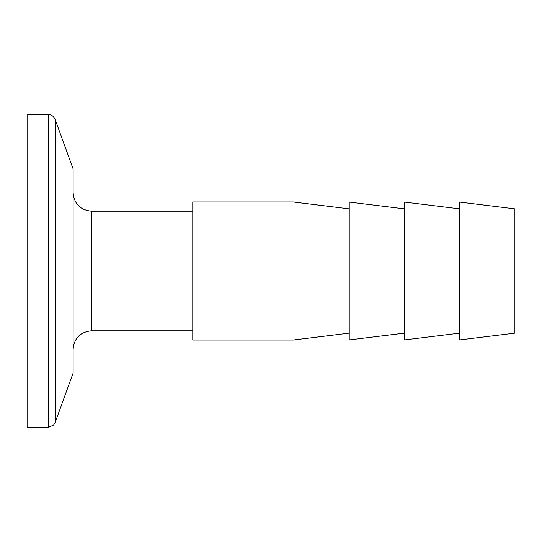 <?xml version="1.0" encoding="UTF-8"?>
<svg xmlns="http://www.w3.org/2000/svg" width="542" height="542" viewBox="0 0 542 542"><rect width="100%" height="100%" fill="white"/><g stroke="black" fill="none" stroke-linecap="round" stroke-linejoin="round"><path stroke-width="0.81" d="M55.094 119.382L55.094 422.618L73.116 373.099L73.116 168.901L55.094 119.382C53.8 116.32 51.497 114.701 48.177 114.538L48.177 427.462L27.1 427.462L27.1 114.538L48.177 114.538M404.454 333.127L349.231 339.909L349.231 202.091L404.454 208.873M294.008 340.03L294.008 201.97L192.769 201.97L192.769 340.03L294.008 340.03M459.677 333.127L404.454 339.909L404.454 202.091L459.677 208.873M459.677 271L459.677 202.091L514.9 208.873L514.9 333.127L459.677 339.909L459.677 271M192.769 330.823L91.523 330.823L91.523 211.177C80.345 210.086 74.207 203.948 73.116 192.769M91.523 330.823C80.345 331.914 74.207 338.052 73.116 349.231M192.769 211.177L91.523 211.177M55.094 422.618L53.672 425.003L48.177 427.462M349.231 208.873L294.008 202.091M349.231 333.127L294.008 339.909"/></g></svg>
